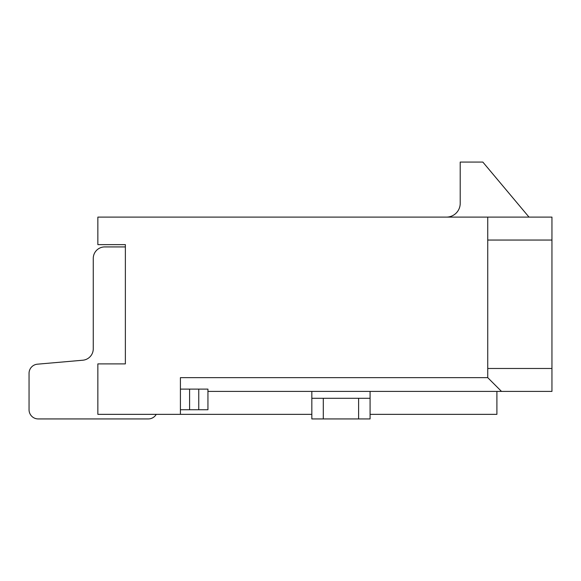 <?xml version="1.0" encoding="UTF-8"?>
<svg xmlns="http://www.w3.org/2000/svg" width="581" height="581" viewBox="0 0 581 581"><rect width="100%" height="100%" fill="white"/><g stroke="black" fill="none" stroke-linecap="round" stroke-linejoin="round"><path stroke-width="0.87" d="M207.94 391.412L551.95 391.412L551.95 368.477L487.735 368.477L487.735 240.047L551.95 240.047L551.95 368.477M370.082 414.347L496.908 414.347L496.908 391.412M311.83 414.347L180.415 414.347L180.415 377.65L487.735 377.65L501.497 391.412M125.373 246.925L104.733 246.925A11.467 11.467 0 0 0 93.265 258.392L93.265 348.796A11.467 11.467 0 0 1 82.8 360.22L37.424 364.185A9.173 9.173 0 0 0 29.05 373.329L29.05 409.758A9.173 9.173 0 0 0 38.223 418.93L148.308 418.93A9.173 9.173 0 0 0 156.253 414.347M551.95 240.047L551.95 217.112L97.855 217.112L97.855 244.63L125.373 244.63L107.027 244.63M487.735 217.112L487.735 240.047M487.735 368.477L487.735 377.65M180.415 414.347L97.855 414.347L97.855 363.888L125.373 363.888L125.373 244.63L125.373 363.888L107.027 363.888M180.415 389.117L207.94 389.117L207.94 409.758L180.415 409.758M311.83 398.29L370.082 398.29L370.082 418.93L311.83 418.93L311.83 391.412M370.082 398.29L370.082 391.412M148.308 418.93L38.223 418.93M29.05 409.758L29.05 373.329M93.265 348.796A11.467 11.467 0 0 1 82.8 360.22A11.467 11.467 0 0 0 93.265 348.796A11.467 11.467 0 0 1 82.8 360.22L37.424 364.185M446.455 217.112A13.762 13.762 0 0 0 460.21 203.35L460.21 162.07L482.833 162.07L529.015 217.112M198.76 409.758L198.76 389.117M189.588 389.117L189.588 409.758M323.297 398.29L323.297 418.93M358.615 418.93L358.615 398.29"/></g></svg>
